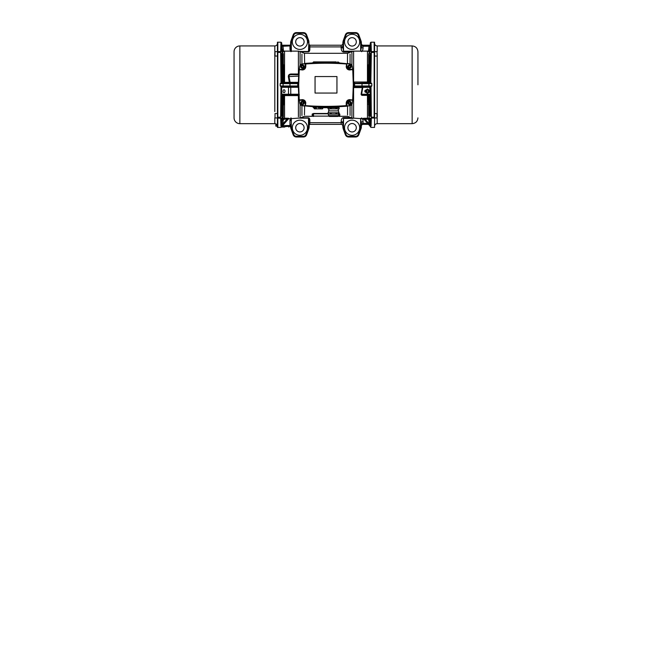 <?xml version="1.0" encoding="UTF-8"?>
<svg xmlns="http://www.w3.org/2000/svg" width="652" height="652" viewBox="0 0 652 652"><rect width="100%" height="100%" fill="white"/><g stroke="black" fill="none" stroke-linecap="round" stroke-linejoin="round"><path stroke-width="0.98" d="M277.434 113.57L275.014 113.57L275.014 117.947L277.434 117.947M275.014 113.57L275.014 117.947M366.367 92.209A1.606 1.133 -90 0 0 367.63 92.714A1.606 1.133 -90 0 0 368.38 91.198A1.606 1.133 -90 0 0 367.63 89.691A1.606 1.133 -90 0 0 366.367 90.188M365.878 91.198A0.758 0.538 90 0 1 364.81 91.198L364.81 91.198A0.758 0.538 90 0 1 365.878 91.198M366.09 90.09L367.247 89.137L368.51 90.172L368.51 92.234L367.247 93.26L366.09 92.315M366.049 90.082L367.32 89.079L368.608 90.172L368.584 92.291L367.296 93.326L366.049 92.323M367.891 93.317L367.247 93.26L369.228 92.234L369.228 90.172L368.51 90.172L369.203 90.106L367.247 89.137L367.891 89.079M369.228 92.234L368.51 92.234L369.203 92.291M302.422 64.931A1.687 1.687 0 0 1 304.109 66.618A1.687 1.687 0 0 1 302.422 68.297A1.687 1.687 0 0 1 300.743 66.618A1.687 1.687 0 0 1 302.422 64.931A1.687 1.687 0 0 1 304.109 66.618A1.687 1.687 0 0 1 302.422 68.297A1.687 1.687 0 0 1 300.743 66.618A1.687 1.687 0 0 1 302.422 64.931M301.697 67.034A0.839 0.839 0 0 0 302.422 67.458A0.839 0.839 0 0 1 301.697 66.194A0.839 0.839 0 0 1 302.422 65.77A0.839 0.839 0 0 0 301.697 66.194M301.941 67.458L302.911 67.458L303.4 66.618L302.911 65.77L301.941 65.77L301.452 66.618L301.941 67.458M303.156 66.194A0.839 0.839 0 0 0 302.422 65.77A0.839 0.839 0 0 1 303.27 66.618A0.839 0.839 0 0 1 302.422 67.458A0.839 0.839 0 0 0 303.156 66.194M277.434 51.655L275.014 51.655L275.014 56.031L277.434 56.031M274.745 52.673L275.014 56.031M274.745 55.762L274.745 54.426M377.19 117.857L377.19 123.668L412.145 123.668L412.145 45.933L377.19 45.933L377.19 51.744M417.94 84.801L417.94 51.728C417.598 48.207 415.666 46.276 412.145 45.933M371.086 44.295L371.012 42.201L374.158 42.201L374.158 51.565L374.566 42.201L374.566 127.401L371.012 127.401L370.336 126.79L370.271 118.452L371.347 118.036L370.629 118.884L369.953 118.297M374.566 51.565L374.566 118.036M377.255 55.762L376.986 51.655L377.255 55.762M322.275 108.827L314.802 108.884L316.285 108.737L316.301 107.702L315.055 107.702M315.055 106.969L315.055 106.472M322.699 107.702L322.699 108.762L322.047 108.876L314.174 108.77M320.564 107.702L320.564 108.762M316.285 107.719L314.142 107.719L314.142 108.737M305.78 64.287L305.78 66.602C305.576 68.656 304.451 69.78 302.414 69.976L299.896 69.642A0.676 0.676 0 0 0 299.227 70.245L298.706 84.801L299.227 99.357A0.676 0.676 0 0 0 299.896 99.952L302.414 99.626C304.46 99.829 305.584 100.954 305.78 103L305.454 105.306A0.676 0.676 0 0 0 306.081 105.974L326 106.692L345.919 105.974A0.676 0.676 0 0 0 346.546 105.306L345.919 105.974A0.676 0.676 0 0 0 346.546 105.306L346.546 102.983C346.725 101.141 347.736 100.131 349.578 99.952L352.104 99.952A0.676 0.676 0 0 0 352.773 99.357L353.612 84.801L352.773 70.245A0.676 0.676 0 0 0 352.104 69.642L349.586 69.976C347.54 69.772 346.416 68.647 346.22 66.602L346.546 64.295A0.676 0.676 0 0 0 345.919 63.627L345.902 63.945C332.634 62.999 319.366 62.999 306.098 63.945L306.081 63.627A0.676 0.676 0 0 0 305.454 64.295L306.098 63.945M315.055 84.801L315.055 76.553L336.945 76.553L336.945 93.049L315.055 93.049L315.055 84.801M346.22 105.314L346.22 103C346.424 100.946 347.549 99.821 349.586 99.626L352.104 99.952L352.773 99.357L352.243 103.383A126.121 126.121 0 0 0 352.683 100.106L353.294 84.801L352.773 70.245A0.676 0.676 0 0 0 352.104 69.642L349.578 69.642C347.728 69.462 346.717 68.452 346.546 66.618L346.546 64.295L345.919 63.627C332.642 62.673 319.358 62.673 306.081 63.627A0.676 0.676 0 0 0 305.454 64.295L305.454 66.618C305.275 68.46 304.264 69.471 302.422 69.642L299.896 69.642L299.227 70.245C298.103 79.943 298.103 89.65 299.227 99.357A126.121 126.121 0 0 0 299.317 100.106L299.227 99.357A0.676 0.676 0 0 0 299.896 99.952L302.422 99.952C304.272 100.139 305.283 101.15 305.454 102.983L305.421 102.511M345.902 105.657C332.634 106.602 319.366 106.602 306.098 105.657L302.194 105.673C300.857 105.469 300.042 104.703 299.757 103.383A126.121 126.121 0 0 1 299.317 100.106L299.896 99.952L299.227 99.357M336.945 76.553L336.945 78.199M336.945 91.402L336.945 93.049M315.055 93.049L319.431 93.049M334.419 61.899L313.539 61.899L318.42 61.899L318.42 62.405L313.033 62.405L312.552 63.236L302.194 63.929C300.857 64.132 300.042 64.89 299.757 66.219A126.121 126.121 0 0 0 299.227 70.245L299.317 69.495A126.121 126.121 0 0 1 299.757 66.219C300.042 64.898 300.857 64.132 302.194 63.929A278.176 278.176 0 0 1 305.332 63.676L306.081 63.627L305.454 64.295L305.332 63.676M303.017 69.585L303.571 69.422M303.579 69.414L304.117 69.128M304.565 68.762L304.949 68.297M305.226 67.775L305.397 67.221M345.919 63.627L346.668 63.676A278.176 278.176 0 0 1 349.806 63.929C351.143 64.132 351.958 64.898 352.243 66.219A126.121 126.121 0 0 1 352.683 69.495L352.773 70.245L352.104 69.642L352.683 69.495L352.243 66.219L352.683 69.495M347.883 69.128L347.443 68.77M347.019 68.24L346.774 67.784M346.579 67.091L346.22 66.602M348.983 100.017L348.429 100.18M348.421 100.188L347.883 100.473M347.435 100.84L347.051 101.304M346.774 101.826L346.603 102.38M352.773 99.357L352.243 103.383C351.958 104.703 351.143 105.469 349.806 105.673L345.919 105.974L346.546 105.306L346.668 105.926M304.117 100.473L304.557 100.832M304.981 101.362L305.226 101.818M299.317 69.495L302.422 69.308C304.06 69.145 304.965 68.248 305.12 66.618L305.12 64.295M305.332 105.926L305.12 102.983C304.957 101.353 304.06 100.449 302.422 100.294L299.896 100.294M346.668 63.676L346.88 66.618C347.043 68.248 347.94 69.153 349.578 69.308L352.104 69.308M352.683 100.106L349.578 100.294C347.94 100.457 347.035 101.353 346.88 102.983L346.88 105.306M306.081 105.974L305.12 105.306M349.578 64.931A1.687 1.687 0 0 1 351.257 66.618A1.687 1.687 0 0 1 349.578 68.297A1.687 1.687 0 0 1 347.891 66.618A1.687 1.687 0 0 1 349.578 64.931A1.687 1.687 0 0 1 351.257 66.618A1.687 1.687 0 0 1 349.578 68.297A1.687 1.687 0 0 1 347.891 66.618A1.687 1.687 0 0 1 349.578 64.931M349.578 67.458A0.839 0.839 0 0 1 348.844 66.194A0.839 0.839 0 0 1 350.303 66.194A0.839 0.839 0 0 1 349.578 67.458M349.089 67.458L350.059 67.458L350.548 66.618L350.059 65.77L349.089 65.77L348.6 66.618L349.089 67.458M374.566 117.947L376.986 117.947L376.986 113.57L377.255 116.472M374.566 113.57L376.986 113.57M377.255 116.912L377.255 113.839M277.434 43.309A2.624 2.624 0 0 1 274.81 45.933L239.855 45.933A5.795 5.795 0 0 0 234.06 51.728L234.06 117.873A5.795 5.795 0 0 0 239.855 123.668L274.81 123.668L274.81 117.857L274.81 121.06M277.434 126.292A2.624 2.624 0 0 0 274.81 123.668M281.656 126.798L281.892 123.864L282.903 123.945L283.204 120.449C283.335 119.691 283.783 119.275 284.549 119.21L288.16 118.737L286.88 119.21L286.88 118.208L288.934 118.379L280.988 127.401L277.434 127.401L277.434 42.201L277.842 51.565L277.842 42.201L280.988 42.201L280.914 44.295M277.434 118.036L277.842 127.401L277.842 51.565L280.653 51.565L280.988 42.201L281.664 42.812L282.202 51.027M277.434 126.227L275.82 126.023L275.82 124.54L275.82 126.023M275.82 123.864L275.82 124.54L275.82 123.864M302.422 101.304A1.687 1.687 0 0 1 304.109 102.983A1.687 1.687 0 0 1 302.422 104.67A1.687 1.687 0 0 1 300.743 102.983A1.687 1.687 0 0 1 302.422 101.304A1.687 1.687 0 0 1 304.109 102.983A1.687 1.687 0 0 1 302.422 104.67A1.687 1.687 0 0 1 300.743 102.983A1.687 1.687 0 0 1 302.422 101.304M302.422 103.831A0.839 0.839 0 0 1 301.697 102.568A0.839 0.839 0 0 1 303.156 102.568A0.839 0.839 0 0 1 302.422 103.831M301.941 103.831L302.911 103.831L303.4 102.983L302.911 102.144L301.941 102.144L301.452 102.983L301.941 103.831M338.632 114.1L338.632 115.616L337.785 116.455L329.366 116.455L328.526 115.616L328.526 114.1M337.785 106.439L339.602 106.357M336.799 114.1L336.799 112.755L339.113 112.755L339.138 114.1L328.021 114.1L328.046 112.755L330.36 112.755L330.36 114.1M339.138 107.702L339.138 108.884L336.799 108.884L336.799 107.702L339.113 107.702L339.113 108.884M338.632 112.755L338.632 110.897L328.526 110.897L328.526 112.755M328.861 108.884L328.861 110.897M338.29 108.884L338.29 110.897M335.894 107.702L335.894 108.884L330.36 108.884L330.36 107.702L336.799 107.702M339.138 112.755L339.113 114.1M331.265 114.1L331.265 112.755L330.36 112.755M331.265 112.755L335.894 112.755L335.894 114.1M336.799 112.755L335.894 112.755M335.894 108.884L336.799 108.884M331.265 108.884L331.265 107.702L318.42 107.702C312.121 107.702 312.121 107.702 318.42 107.702L318.42 107.197L333.579 107.197L333.579 107.702M330.36 108.884L328.046 108.884L328.046 107.702L328.046 108.884M330.548 116.455L336.611 116.455M366.579 82.951L366.074 83.456M284.574 127.067C290.01 127.067 290.01 127.067 284.574 127.067L281.574 127.067M284.574 126.561C279.798 126.561 279.798 126.561 284.574 126.561C289.358 126.561 289.358 126.561 284.574 126.561L285.356 126.732M377.19 47.645L377.19 48.55M274.81 55.942L274.81 111.59M274.81 70.302L274.81 66.944M344.525 41.858A7.58 7.58 0 0 1 352.096 34.287A7.58 7.58 0 0 1 359.676 41.858A7.58 7.58 0 0 1 352.096 49.438A7.58 7.58 0 0 1 344.525 41.858M347.891 41.858A4.214 4.214 0 0 1 352.096 37.653A4.214 4.214 0 0 1 356.31 41.858A4.214 4.214 0 0 1 352.096 46.072A4.214 4.214 0 0 1 347.891 41.858M347.891 127.743A4.214 4.214 0 0 1 352.096 123.53A4.214 4.214 0 0 1 356.31 127.743A4.214 4.214 0 0 1 352.096 131.948A4.214 4.214 0 0 1 347.891 127.743M344.525 127.743A7.58 7.58 0 0 1 352.096 120.164A7.58 7.58 0 0 1 359.676 127.743A7.58 7.58 0 0 1 352.096 135.314A7.58 7.58 0 0 1 344.525 127.743M283.327 116.895L283.327 104.597L283.783 104.23L283.327 105.518M335.919 63.089L333.563 63.016C341.151 63.285 341.151 63.285 333.563 63.016L333.579 62.511L326 62.405L338.967 62.731L333.579 62.511L333.579 61.899M335.739 62.584L338.967 62.731L339.399 63.236M313.27 106.879L338.967 106.871L338.461 107.702M307.475 41.858A7.58 7.58 0 0 0 299.904 34.287A7.58 7.58 0 0 0 292.324 41.858A7.58 7.58 0 0 0 299.904 49.438A7.58 7.58 0 0 0 307.475 41.858M307.475 127.743A7.58 7.58 0 0 0 299.904 120.164A7.58 7.58 0 0 0 292.324 127.743A7.58 7.58 0 0 0 299.904 135.314A7.58 7.58 0 0 0 307.475 127.743M283.025 91.198A1.434 1.011 -90 0 1 284.036 89.764A1.434 1.011 -90 0 1 285.046 91.198A1.434 1.011 -90 0 1 284.036 92.633A1.434 1.011 -90 0 1 283.025 91.198M295.69 127.743A4.214 4.214 0 0 1 299.904 123.53A4.214 4.214 0 0 1 304.109 127.743A4.214 4.214 0 0 1 299.904 131.948A4.214 4.214 0 0 1 295.69 127.743M295.69 41.858A4.214 4.214 0 0 1 299.904 37.653A4.214 4.214 0 0 1 304.109 41.858A4.214 4.214 0 0 1 299.904 46.072A4.214 4.214 0 0 1 295.69 41.858M298.681 76.113L288.323 76.626C288.347 74.817 289.431 73.945 291.574 74.01L298.844 74.01M298.787 74.695L291.574 74.695C289.749 74.662 288.877 75.224 288.975 76.382L290.099 82.307L298.412 82.307L297.768 82.951L282.137 82.951L281.656 82.315L283.97 82.951L283.327 82.307L283.97 82.951L283.783 82.356L290.099 82.307L289.692 82.951M338.967 62.405L337.687 61.899M336.245 61.899L335.56 61.899M335.421 61.899L334.566 61.899M318.42 61.899L316.725 61.899M316.579 61.899L315.886 61.899M315.625 61.899L313.946 61.899M313.889 61.899L313.033 62.405M299.349 94.907L298.942 94.165M298.885 76.439L298.632 76.863M328.021 113.79L313.539 113.79L312.528 114.361L312.528 116.121L313.539 116.455L312.194 115.787C312.438 116.455 312.438 116.455 312.194 115.787C312.438 116.455 312.438 116.455 312.194 115.787C312.438 116.455 312.438 116.455 312.194 115.787L312.194 114.051L313.539 113.481L328.021 113.481M339.138 116.455L338.461 116.121L339.806 115.787C339.562 116.455 339.562 116.455 339.806 115.787L339.138 116.455M288.942 86.651L288.494 87.295L281.892 87.295L282.34 86.651M282.332 86.651L281.574 87.278L282.3 86.651L281.656 87.286L281.582 94.181M298.143 86.651L288.885 86.651M282.047 95.559L282.715 94.907L282.74 95.844L281.745 95.559L282.422 94.907L291.2 94.907L288.013 94.907L288.494 94.23L288.494 87.295L290.759 87.295L290.352 86.651L294.362 86.651M288.323 76.626L289.447 82.951M294.362 82.951L290.352 82.951M290.947 128.583L293.196 134.785C293.791 136.186 294.843 136.928 296.367 137.001L303.433 137.001L303.433 136.325L296.367 136.325C295.152 136.268 294.305 135.673 293.832 134.556L291.574 128.354L290.947 128.583A5.053 5.053 0 0 1 290.637 126.855L291.314 126.855L291.314 118.477M299.887 118.134L308.486 118.134L308.486 126.855L305.967 134.556L306.603 134.785L308.861 128.583A5.053 5.053 0 0 0 309.162 126.855L309.162 120.465L308.486 117.8C309.309 117.939 309.757 118.713 309.839 120.131L309.839 121.003M305.967 35.045L306.603 34.817C306.008 33.415 304.957 32.673 303.433 32.6L296.367 32.6L296.367 33.276L303.433 33.276C304.647 33.333 305.495 33.928 305.967 35.045L308.225 41.247L308.861 41.019L306.603 34.817C306.008 33.415 304.957 32.673 303.433 32.6L303.433 33.276M291.574 74.695L291.574 74.01M313.033 62.731L318.42 62.511L318.437 63.016C310.849 63.285 310.849 63.285 318.437 63.016L318.249 63.016M298.412 82.323L297.752 83.619L298.388 83.627A126.121 126.121 0 0 0 298.388 84.801A126.121 126.121 0 0 0 298.388 85.974L297.752 85.982L297.752 83.619L289.969 83.619L289.969 82.951M298.412 87.278L297.768 86.651L298.412 87.278L290.759 87.295L290.759 94.23L291.2 94.907L298.787 94.907M297.768 86.651L297.752 85.982L289.969 85.982L289.969 86.651L283.644 86.651L285.926 86.145M338.461 113.481L339.806 114.051L339.472 116.121M339.806 115.787L339.806 114.051L338.461 113.79M293.196 34.817L290.947 41.019L291.574 41.247L293.832 35.045L293.196 34.817C293.791 33.415 294.843 32.673 296.367 32.6C294.843 32.673 293.791 33.415 293.196 34.817M291.314 51.125L291.314 42.747L290.637 42.747L290.637 49.136L291.314 51.467M290.89 51.687L289.969 49.471L290.637 49.128L289.969 49.471L289.969 45.232L282.006 45.232M287.54 118.216L288.673 118.297M282.055 125.82L282.903 123.945L286.986 119.161M288.16 118.737L281.884 126.203L281.656 126.741L283.791 126.732M283.204 120.449L282.202 120.359C282.455 119.014 283.237 118.297 284.549 118.208L286.88 118.208M283.327 117.947L282.821 118.452L282.821 115.95L283.327 115.909L283.327 95.917L283.783 95.705L283.327 95.917L283.327 104.597L283.783 104.23L283.783 95.705L284.549 94.907L284.549 95.591L284.272 94.907L283.327 95.917L284.337 94.907L283.327 95.917L282.821 95.844L282.821 94.907M298.844 95.591L298.404 94.907M306.603 134.785C306.008 136.186 304.957 136.928 303.433 137.001C304.957 136.928 306.008 136.186 306.603 134.785M290.637 42.747A5.053 5.053 0 0 1 290.947 41.019M309.162 46.577L309.839 46.911L309.839 49.471L309.162 49.153L308.861 41.019L308.486 51.801L300.482 51.801M351.909 65.273L351.909 51.573L347.549 53.309L304.451 53.309L304.631 63.733L301.925 64.165L301.925 54.075M313.001 106.7L304.631 105.868L313.718 106.423M304.557 106.186L301.925 105.437L301.925 115.518M304.451 114.899L304.631 105.868L302.194 105.673C300.857 105.469 300.042 104.703 299.757 103.383M304.631 63.733L312.528 63.236M314.158 63.162L317.32 63.048M281.151 53.863L281.623 53.651L282.055 55.599L281.387 55.591L281.574 82.323L282.137 82.951L280.988 82.951L280.653 52.404L281.387 55.591L282.153 82.315L283.97 82.951L283.327 82.307L283.783 82.356L283.783 65.371L283.327 64.083M281.745 95.559L281.387 114.01L282.063 95.877M281.167 86.333L280.262 85.982L280.262 83.619L283.098 83.619L283.098 85.982L283.644 86.651L281.167 86.333L281.574 87.278M281.664 45.673L283.009 46.243L282.87 45.493L281.697 44.939M290.637 44.556L289.969 45.232L290.637 44.556M290.637 124.54L290.637 126.912M290.637 125.885L289.969 125.551L289.969 120.131L290.637 120.465L291.314 118.134M281.892 123.864L282.202 117.458M281.656 126.757L281.892 126.203L281.664 126.757M282.202 52.144L282.202 48.973C282.43 50.294 283.212 51.011 284.549 51.125L284.549 82.951M309.839 120.131L309.162 120.465L309.839 120.131L309.839 122.69L309.162 123.024M342.838 123.53C342.74 123.016 342.178 122.739 341.159 122.69L309.839 122.69L309.839 124.369L309.162 125.045L309.839 124.369L309.162 125.045L309.839 124.369L341.159 124.369L341.159 121.647C342.178 121.696 342.74 121.981 342.838 122.486L342.838 122.69M308.486 51.801C309.309 51.663 309.757 50.889 309.839 49.471L309.162 49.128L308.486 51.467L299.887 51.467M342.838 43.545C342.74 44.564 342.178 45.127 341.159 45.232L309.839 45.232L309.162 44.556L309.839 45.232L309.839 46.911L341.159 46.911C342.178 46.862 342.74 46.585 342.838 46.072M347.443 106.186L338.999 106.7M312.601 106.366L313.033 107.197L318.42 107.197L318.437 106.586C310.849 106.317 310.849 106.317 318.437 106.586A278.241 278.241 0 0 0 333.563 106.586C341.151 106.317 341.151 106.317 333.563 106.586L333.579 107.197L338.967 107.197M338.999 62.902L347.369 63.733L337.296 63.138M304.557 63.407L313.001 62.902M333.563 63.016A278.241 278.241 0 0 0 318.437 63.016M339.48 63.236L349.806 63.929L347.549 63.423L350.075 64.165L350.075 54.075M347.443 63.407L347.549 53.309M312.389 106.357L304.631 105.868M281.403 118.721L281.656 126.708M282.047 118.297L281.371 118.884L282.243 117.107M282.055 114.002L281.623 115.95L282.821 115.95L282.821 95.844L282.055 114.002L281.387 114.01L281.151 115.738L281.623 115.95L280.653 117.197L280.988 86.651L280.189 85.966L289.969 85.982L289.969 83.619L283.098 83.619L283.644 82.951M281.574 82.323L280.189 83.635L281.167 83.269M282.243 52.494L281.403 50.88M281.729 51.149L281.371 50.717L280.653 51.565L282.047 51.304M281.371 50.717L281.664 42.812M290.637 47.995L290.637 50.995M290.89 117.914L289.969 120.131L290.637 120.465M285.389 126.561L289.969 126.276L290.645 127.189M282.055 55.599L282.821 82.951L282.821 53.651L283.327 53.692L283.327 82.307L283.97 82.951M352.243 103.383C351.958 104.703 351.143 105.469 349.806 105.673L347.369 105.868M350.075 115.518L350.075 105.437L347.549 106.178L347.549 114.899M347.369 63.733L349.806 63.929C351.143 64.132 351.958 64.89 352.243 66.219M280.947 126.154L280.653 118.036L281.371 118.884M277.434 117.197L277.842 118.036L281.729 118.452M281.151 115.738L280.653 117.197L277.842 117.197L277.434 51.565M280.189 85.966L280.189 83.635M277.434 52.404L280.653 52.404L281.623 53.651L282.821 53.651L282.821 51.149L283.327 51.655M352.903 118.403L343.514 118.403L342.838 126.855L343.514 126.855L343.775 128.354L343.139 128.583L345.397 134.785C345.992 136.186 347.043 136.928 348.567 137.001L355.633 137.001L355.633 136.325C356.848 136.26 357.695 135.673 358.168 134.556L358.804 134.785C358.209 136.186 357.157 136.928 355.633 137.001M343.514 126.855L343.514 117.564L351.11 117.564M341.803 124.499L341.159 124.369C342.178 124.475 342.74 125.029 342.838 126.056L342.707 125.412M351.11 52.038L343.514 52.038C342.08 51.793 341.298 50.432 341.159 47.955C342.178 47.906 342.74 47.62 342.838 47.115L343.514 51.198L352.903 51.198M361.053 41.019A5.053 5.053 0 0 1 361.363 42.747L360.686 42.747L360.426 41.247L361.053 41.019L358.804 34.817C358.209 33.415 357.157 32.673 355.633 32.6L348.567 32.6L348.567 33.276C347.353 33.342 346.505 33.928 346.033 35.045L345.397 34.817L343.139 41.019L342.838 47.115M343.514 52.038L343.514 42.747L342.838 42.747L343.139 41.019L343.775 41.247L343.514 42.747M368.665 82.005L367.818 82.022L367.663 82.951L368.673 81.94L369.179 82.005L369.203 82.951L369.179 53.651L370.377 53.651L371.347 52.404L370.817 83.269L369.668 82.951L370.344 82.274L370.849 53.863L370.377 53.651L369.847 81.965L370.426 82.291L369.839 82.951L354.606 83.22L353.596 82.633L353.588 81.973M354.606 83.22L354.606 86.382L353.596 86.969L353.588 87.637L354.606 86.382M366.074 86.145L368.356 86.651L362.031 86.651L362.031 85.982L353.612 85.974L353.612 83.627L362.031 83.619L362.031 85.982L368.902 85.982L368.902 83.619L362.031 83.619L362.031 82.951M281.697 126.561L283.767 126.561M343.139 128.583L342.838 126.855L343.139 128.583M358.804 134.785L361.053 128.583A5.053 5.053 0 0 0 361.363 126.855L360.686 118.403M345.397 34.817C345.992 33.415 347.043 32.673 348.567 32.6C347.043 32.673 345.992 33.415 345.397 34.817M363.05 86.651L354.59 86.651L353.588 87.637L354.59 86.651M370.426 82.291L371.811 83.635L371.811 85.966L370.426 87.311L369.635 86.651L370.417 94.181L369.602 94.907M370.426 87.311L369.668 86.651L370.344 87.319L370.352 92.046L370.303 87.319L363.123 87.327L362.651 86.651L362.316 87.58L363.123 87.327M354.59 82.951L353.588 81.965M369.798 118.452L369.798 120.359L368.796 120.449C368.665 119.691 368.217 119.275 367.451 119.21L365.12 119.21L365.12 118.208L363.066 118.379L367.451 118.208L367.451 95.363L368.657 95.469M363.229 118.314L370.116 126.203L363.84 118.737L365.12 119.21L369.097 123.945L370.051 126.064M361.363 122.486L361.363 122.486C361.461 121.981 362.023 121.696 363.042 121.647L363.042 124.369C362.023 124.475 361.461 125.029 361.363 126.056C361.461 125.029 362.023 124.475 363.042 124.369L368.576 124.369L363.042 124.369M360.686 51.198L361.363 47.115C361.461 47.62 362.023 47.906 363.042 47.955C363.001 49.674 362.536 50.921 361.64 51.687M370.165 92.054L370.279 94.23L361.583 94.23L361.11 94.043L362.316 87.58L353.588 87.58L353.596 117.393M362.789 87.637L361.583 94.23C361.493 94.679 361.836 94.907 362.602 94.907L369.578 94.907L370.255 95.559L370.613 114.01L371.347 117.197L370.377 115.95L370.849 115.738M367.451 94.907L367.451 95.363L362.602 95.363C361.583 95.371 361.086 94.931 361.11 94.043M362.602 95.363L362.602 94.907M368.673 51.655L369.179 51.149L369.179 53.651L368.673 53.692L368.673 81.94L367.663 82.951L369.179 82.951L369.871 82.282M369.578 94.907L370.377 95.102L370.613 114.01L369.945 114.002L369.26 95.534L369.26 94.907L369.928 95.559L368.673 95.575L367.997 94.907L368.673 105.518M368.796 120.449L369.097 123.945L370.108 123.864L369.798 120.359C369.578 119.039 368.796 118.322 367.451 118.208L367.451 119.21M370.108 123.864L370.344 126.708L370.417 124.711M361.363 42.747L361.363 47.115M362.528 45.143L363.042 45.232C362.023 45.127 361.461 44.564 361.363 43.545L361.363 43.668M368.462 51.589L368.991 46.243L369.586 45.232L363.042 45.232L363.042 46.243L368.991 46.243L370.336 45.673M367.451 82.951L367.451 51.125C368.787 51.011 369.57 50.294 369.798 48.973L370.336 42.812L371.012 42.201L371.347 51.565L374.158 51.565L374.158 117.197L371.347 117.197L371.012 86.667L368.356 86.651L368.902 85.982L371.738 85.982L371.811 83.635M370.417 94.181L370.255 95.559M369.798 48.973L369.798 52.144M368.673 64.083L368.217 65.371L368.673 65.004L368.217 65.371L368.217 81.989M367.997 94.907L368.673 95.575L367.997 94.907L368.673 95.575L368.673 115.909L369.179 115.95L369.179 94.907M368.673 104.597L368.217 104.23L368.673 104.597M369.13 45.493L370.303 44.939M370.417 44.89L370.597 50.88M369.953 51.304L370.629 50.717L371.347 51.565L369.953 51.304L369.757 52.494M370.271 51.149L370.629 50.717M370.817 86.333L371.811 85.966M370.817 83.269L371.738 83.619L368.902 83.619L368.356 82.951M368.665 82.03L368.673 65.004M374.566 117.197L374.158 118.036L371.347 118.036L371.053 126.154M370.849 53.863L371.347 52.404L374.566 52.404M349.578 101.304A1.687 1.687 0 0 1 351.257 102.983A1.687 1.687 0 0 1 349.578 104.67A1.687 1.687 0 0 1 347.891 102.983A1.687 1.687 0 0 1 349.578 101.304A1.687 1.687 0 0 1 351.257 102.983A1.687 1.687 0 0 1 349.578 104.67A1.687 1.687 0 0 1 347.891 102.983A1.687 1.687 0 0 1 349.578 101.304M348.844 103.407A0.839 0.839 0 0 0 349.578 103.831A0.839 0.839 0 0 1 348.844 102.568A0.839 0.839 0 0 1 349.578 102.144A0.839 0.839 0 0 0 348.844 102.568M349.089 103.831L350.059 103.831L350.548 102.983L350.059 102.144L349.089 102.144L348.6 102.983L349.089 103.831M350.303 102.568A0.839 0.839 0 0 0 349.578 102.144A0.839 0.839 0 0 1 350.303 103.407A0.839 0.839 0 0 1 349.578 103.831A0.839 0.839 0 0 0 350.303 103.407M365.144 90.302A1.1 0.774 90 0 1 365.389 90.139L364.81 91.198A1.084 0.766 90 0 1 366.334 91.198A1.084 0.766 90 0 1 364.81 91.198L365.389 92.258L366.88 91.72A0.856 0.603 -90 0 0 366.88 90.677L365.389 90.139A1.1 0.774 90 0 1 365.389 92.258A1.1 0.774 90 0 1 365.144 92.095M366.758 91.899A0.839 0.595 -90 0 0 366.758 90.498M302.422 65.135A1.483 1.483 0 0 1 303.905 66.618A1.483 1.483 0 0 1 302.422 68.093A1.483 1.483 0 0 1 300.947 66.618A1.483 1.483 0 0 1 302.422 65.135M377.19 55.942L377.19 113.66M302.414 69.976L302.422 69.308M305.78 66.602L305.12 66.618M349.586 69.976L349.578 69.308M349.586 99.626L349.578 100.294M346.22 103L346.88 102.983M305.78 103L305.12 102.983M302.414 99.626L302.422 100.294M349.578 65.135A1.483 1.483 0 0 1 351.053 66.618A1.483 1.483 0 0 1 349.578 68.093A1.483 1.483 0 0 1 348.095 66.618A1.483 1.483 0 0 1 349.578 65.135M239.855 45.933L239.855 123.668M274.81 51.744L274.81 45.933M276.024 123.961L276.024 126.227M302.422 101.508A1.483 1.483 0 0 1 303.905 102.983A1.483 1.483 0 0 1 302.422 104.467A1.483 1.483 0 0 1 300.947 102.983A1.483 1.483 0 0 1 302.422 101.508M338.632 115.616L328.526 115.616M284.574 126.895C290.221 126.895 290.221 126.895 284.574 126.895L281.64 126.895M298.388 83.627A126.121 126.121 0 0 0 298.388 84.801M299.757 66.219A126.121 126.121 0 0 0 299.227 70.245M281.835 92.054L281.721 94.23L298.706 94.23L298.632 92.731M313.539 113.481L313.539 116.121L328.698 116.121M298.404 74.695L298.404 51.125L284.549 51.125M326 62.405L318.42 62.511L326 62.405M284.549 119.21L284.549 95.591L298.404 95.591L298.404 116.847M293.832 134.556L293.196 134.785C293.791 136.186 294.843 136.928 296.367 137.001L296.367 136.325M308.225 128.354L308.861 128.583M305.967 134.556C305.495 135.673 304.647 136.268 303.433 136.325M308.486 126.855L309.162 126.855M291.314 42.747L291.574 41.247M293.832 35.045C294.305 33.928 295.152 33.333 296.367 33.276M308.225 41.247L308.486 42.747M283.538 51.589L283.009 46.243L290.637 45.901M291.574 128.354L291.314 126.855M312.422 116.292L304.451 116.292L300.091 118.028L300.091 104.328M298.404 51.761L298.404 52.861M298.404 51.125L300.091 51.573L300.091 65.273M290.653 127.189L290.107 126.57M300.482 117.8L308.486 117.8M341.159 45.232L341.159 47.955M289.969 126.276L289.969 125.551L282.438 125.551M343.775 128.354L346.033 134.556L345.397 134.785C345.992 136.186 347.043 136.928 348.567 137.001L348.567 136.325L355.633 136.325M341.159 121.647C341.298 119.169 342.08 117.808 343.514 117.564M342.838 126.056C342.74 125.029 342.178 124.475 341.159 124.369M363.93 118.835L351.909 118.028L351.909 104.328M346.033 134.556C346.505 135.673 347.353 136.26 348.567 136.325M358.168 134.556L360.426 128.354L361.053 128.583M360.426 41.247L358.168 35.045L358.804 34.817C358.209 33.415 357.157 32.673 355.633 32.6L355.633 33.276L348.567 33.276M358.168 35.045C357.695 33.928 356.848 33.342 355.633 33.276M346.033 35.045L343.775 41.247M351.909 51.573L353.596 51.125L353.588 82.022L367.818 82.022M360.686 118.477L360.426 128.354M360.686 126.855L361.363 126.855M361.64 117.914C362.675 119.039 363.14 120.286 363.042 121.647L363.042 118.477M367.728 123.358L363.042 123.358C362.023 123.407 361.461 123.693 361.363 124.206M360.686 42.747L360.686 51.125M361.363 45.395C361.461 45.909 362.023 46.186 363.042 46.243L363.042 47.955M369.945 55.599L369.179 82.005L369.847 81.965M369.945 114.002L370.377 115.95L369.179 115.95L369.179 118.452L368.673 117.947M349.578 101.508A1.483 1.483 0 0 1 351.053 102.983A1.483 1.483 0 0 1 349.578 104.467A1.483 1.483 0 0 1 348.095 102.983A1.483 1.483 0 0 1 349.578 101.508M377.19 45.933C375.593 45.779 374.721 44.907 374.566 43.309M412.145 123.668C415.666 123.318 417.598 121.394 417.94 117.873M377.19 123.668C375.593 123.823 374.721 124.695 374.566 126.292M374.566 56.031L376.986 56.031M374.566 51.655L376.986 51.655M328.021 112.755L328.021 114.1M289.121 126.561L288.787 127.067M313.033 107.197L313.539 107.702M300.091 118.028L288.07 118.835M339.578 116.292L347.549 116.292L351.909 118.028M300.091 51.573L304.451 53.309M338.967 106.871L339.399 106.366M281.713 44.898L282.414 45.232M367.451 51.125L353.596 51.125M368.673 81.94L367.663 82.951M369.179 118.452L370.271 118.452"/></g></svg>

